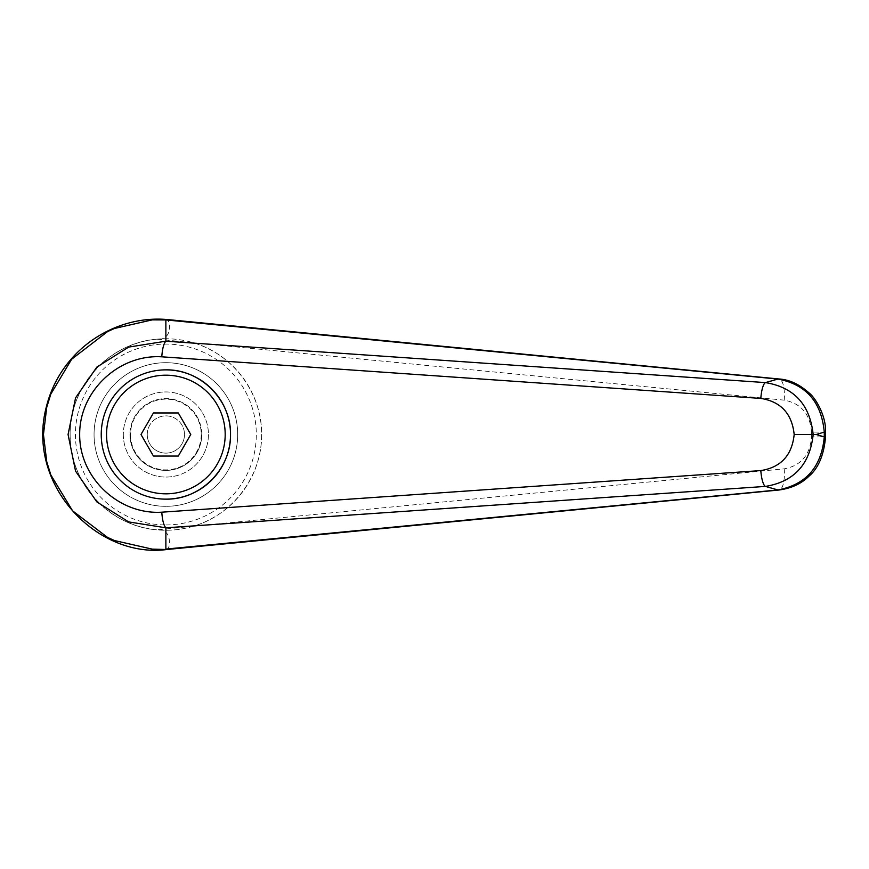 <?xml version="1.0" encoding="UTF-8"?>
<svg xmlns="http://www.w3.org/2000/svg" width="869" height="869" viewBox="0 0 869 869"><rect width="100%" height="100%" fill="white"/><g stroke="black" fill="none" stroke-linecap="round" stroke-linejoin="round"><path stroke-width="0.65" stroke-dasharray="4.34 3.26" d="M165.881 319.922C169.314 315.154 174.93 340.974 156.887 339.171L193.331 342.766C233.001 354.128 262.123 393.244 261.634 434.5A95.764 95.764 0 0 1 165.87 530.264A95.764 95.764 0 0 1 70.117 434.5A95.764 95.764 0 0 1 165.87 338.747A95.764 95.764 0 0 1 261.634 434.5C262.123 475.756 233.001 514.882 193.331 526.245L784.196 468.847C800.968 465.697 810.082 455.041 811.548 436.89L825.55 436.89M811.548 436.89L811.548 432.11L825.55 432.11M193.331 526.245L156.887 529.84C173.865 527.309 170.052 553.52 165.881 549.089M156.887 339.171C109.092 342.81 69.259 386.586 70.117 434.5C69.259 482.425 109.092 526.19 156.887 529.84M237.693 434.5A71.823 71.823 0 0 0 165.87 362.688A71.823 71.823 0 0 0 94.058 434.5A71.823 71.823 0 0 0 165.87 506.323A71.823 71.823 0 0 0 237.693 434.5A71.823 71.823 0 0 0 165.87 362.688A71.823 71.823 0 0 0 94.058 434.5A71.823 71.823 0 0 0 165.87 506.323A71.823 71.823 0 0 0 237.693 434.5A71.823 71.823 0 0 0 165.87 362.688A71.823 71.823 0 0 0 94.058 434.5A71.823 71.823 0 0 1 165.87 362.688A71.823 71.823 0 0 1 237.693 434.5A71.823 71.823 0 0 1 165.87 506.323A71.823 71.823 0 0 1 94.058 434.5A71.823 71.823 0 0 0 165.87 506.323A71.823 71.823 0 0 0 237.693 434.5M165.87 499.143C131.328 499.871 100.511 469.054 101.239 434.5A64.643 64.643 0 0 0 165.87 499.143A64.643 64.643 0 0 0 230.513 434.5A64.643 64.643 0 0 0 165.87 369.868A64.643 64.643 0 0 0 101.239 434.5C100.511 399.957 131.328 369.14 165.87 369.868M811.548 432.11C810.082 413.959 800.968 403.314 784.196 400.153L193.342 342.766M101.239 434.5A64.643 64.643 0 0 1 165.87 369.868A64.643 64.643 0 0 1 230.513 434.5A64.643 64.643 0 0 1 165.87 499.143A64.643 64.643 0 0 1 101.239 434.5M201.782 434.5A35.911 35.911 0 0 0 165.87 398.599A35.911 35.911 0 0 0 129.959 434.5A35.911 35.911 0 0 1 165.87 398.599A35.911 35.911 0 0 1 201.782 434.5A35.911 35.911 0 0 1 165.87 470.411A35.911 35.911 0 0 1 129.959 434.5A35.911 35.911 0 0 0 165.87 470.411A35.911 35.911 0 0 0 201.782 434.5M130.513 434.5A35.357 35.357 0 0 0 165.87 469.868A35.357 35.357 0 0 0 201.239 434.5A35.357 35.357 0 0 0 165.87 399.143A35.357 35.357 0 0 0 130.513 434.5M123.311 434.5A42.559 42.559 0 0 0 165.87 477.059A42.559 42.559 0 0 0 208.43 434.5A42.559 42.559 0 0 0 165.87 391.941A42.559 42.559 0 0 0 123.311 434.5A42.559 42.559 0 0 0 165.87 477.059A42.559 42.559 0 0 0 208.43 434.5A42.559 42.559 0 0 0 165.87 391.941A42.559 42.559 0 0 0 123.311 434.5M147.252 434.5A18.618 18.618 0 0 1 165.87 415.882A18.618 18.618 0 0 1 184.489 434.5A18.618 18.618 0 0 0 165.87 415.882A18.618 18.618 0 0 0 147.252 434.5A18.618 18.618 0 0 0 165.87 453.129A18.618 18.618 0 0 0 184.489 434.5A18.618 18.618 0 0 1 165.87 453.129A18.618 18.618 0 0 1 147.252 434.5M140.995 434.5L153.433 456.051L178.308 456.051L190.756 434.5L178.308 412.96L153.433 412.96L140.995 434.5M261.634 434.5A95.764 95.764 0 0 1 165.87 530.264A95.764 95.764 0 0 1 70.117 434.5M165.87 524.941A90.441 90.441 0 0 0 256.312 434.5A90.441 90.441 0 0 0 165.87 344.07A90.441 90.441 0 0 0 75.429 434.5A90.441 90.441 0 0 0 165.87 524.941M784.196 400.153A21.28 7.245 95.4 0 0 779.091 378.993M784.196 468.847A21.28 7.245 -95.4 0 1 779.091 490.018"/><path stroke-width="1.3" d="M165.881 319.922L777.94 379.069A26910.334 6407.973 125.8 0 0 765.437 382.599L165.87 341.202L128.645 347.1L96.85 367.098L75.56 397.883L68.064 434.5L75.549 471.117L96.861 501.913L128.634 521.911L165.86 527.798C163.752 525.593 162.394 520.39 161.775 512.189C118.629 514.882 79.307 477.668 79.676 434.5C79.307 391.343 118.629 354.128 161.775 356.811C162.394 348.61 163.752 343.407 165.87 341.213L165.87 319.922L166.826 319.488M779.091 378.993A21.28 7.245 95.4 0 0 778.906 378.971A21.28 7.245 95.4 0 0 777.94 379.069C806.052 384.337 821.487 402.021 824.268 432.11L825.55 432.11L825.55 436.89C823.877 455.226 818.316 468.348 808.865 476.266C801.337 483.751 791.344 488.345 778.885 490.029L166.826 549.512L152.238 549.132L114.469 540.54L107.528 537.4L72.572 510.82L50.836 474.963L46.763 461.841L43.45 434.5L46.752 407.192L50.836 394.048L71.638 359.245L107.528 331.61L114.469 328.471L152.238 319.879L165.86 319.933M101.239 434.5A64.643 64.643 0 0 1 165.87 369.868C200.424 369.14 231.23 399.957 230.513 434.5C231.23 469.054 200.424 499.871 165.87 499.143A64.643 64.643 0 0 1 101.239 434.5A64.643 64.643 0 0 1 165.87 369.868A64.643 64.643 0 0 1 230.513 434.5A64.643 64.643 0 0 1 165.87 499.143M165.87 549.067L165.87 527.809L765.437 486.412C794.038 481.708 809.941 464.404 813.167 434.5L794.179 434.5C791.985 455.356 780.873 467.381 760.82 470.585A15.957 3.987 85.9 0 0 765.437 486.412A26910.334 6407.973 54.2 0 0 777.94 489.942L165.881 549.089M825.55 436.89L824.268 436.89C821.487 466.99 806.052 484.663 777.94 489.942A21.28 7.245 -95.4 0 0 778.885 490.04A21.28 7.245 -95.4 0 0 779.091 490.018M161.775 356.811L760.82 398.426A15.957 3.987 -85.9 0 1 765.437 382.599C794.038 387.292 809.941 404.596 813.167 434.5L816.208 434.5A35148.573 12021.518 -90 0 1 824.268 432.11L824.268 436.89A35148.573 12021.518 -90 0 1 816.208 434.5M760.82 398.426C780.873 401.619 791.985 413.655 794.179 434.5M153.433 456.051L140.995 434.5L153.433 412.96L178.308 412.96L190.756 434.5L178.308 456.051L153.433 456.051M760.82 470.585L161.775 512.189M165.87 369.868A64.643 64.643 0 0 1 230.513 434.5M165.87 493.82A59.32 59.32 0 0 1 106.55 434.5A59.32 59.32 0 0 1 165.87 375.191A59.32 59.32 0 0 1 225.19 434.5A59.32 59.32 0 0 1 165.87 493.82M166.826 549.512C97.741 558.789 25.559 485.304 46.361 406.811C60.656 349.577 114.751 315.067 166.826 319.499L778.906 378.971C789.15 379.568 799.165 384.185 808.93 392.81C815.263 397.6 826.256 415.556 825.539 432.11"/></g></svg>
